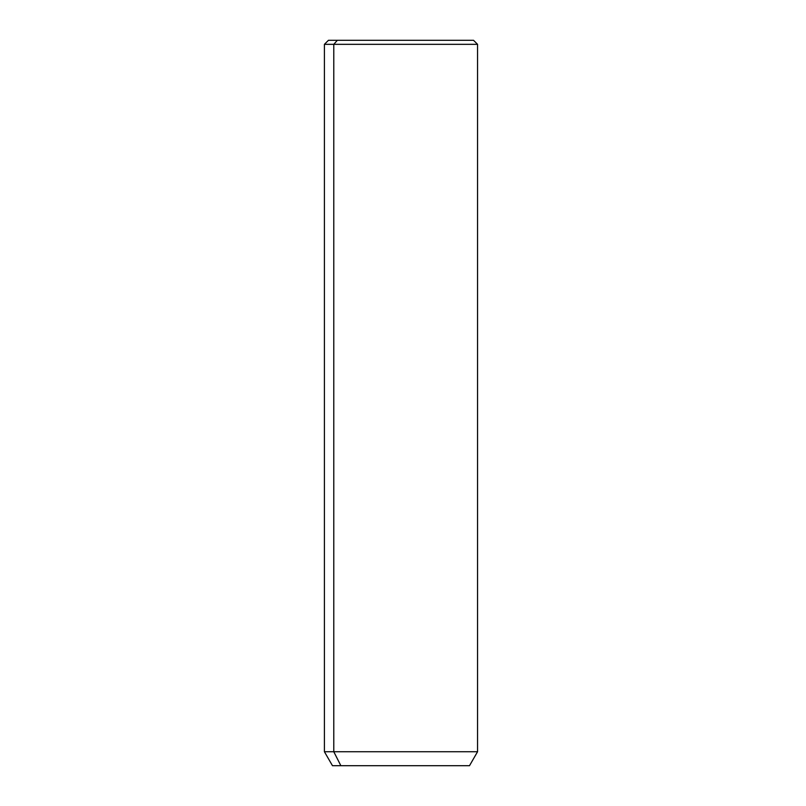 <?xml version="1.0" encoding="UTF-8"?>
<svg xmlns="http://www.w3.org/2000/svg" width="806" height="806" viewBox="0 0 806 806"><rect width="100%" height="100%" fill="white"/><g stroke="black" fill="none" stroke-linecap="round" stroke-linejoin="round"><path stroke-width="1.21" d="M464.649 40.3L337.321 40.3L333.785 44.33L324.415 44.33L333.785 44.33L337.321 40.3L473.525 40.3L477.555 44.33L333.785 44.33L333.785 751.736L324.415 751.736L333.785 751.736L333.785 44.33L477.555 44.33L477.555 751.736L333.785 751.736L340.857 765.7L332.475 765.7L324.415 751.736L324.415 44.33L328.445 40.3L337.321 40.3M469.495 765.7L340.857 765.7L333.785 751.736L477.555 751.736L469.495 765.7M340.857 765.7L461.113 765.7"/></g></svg>

